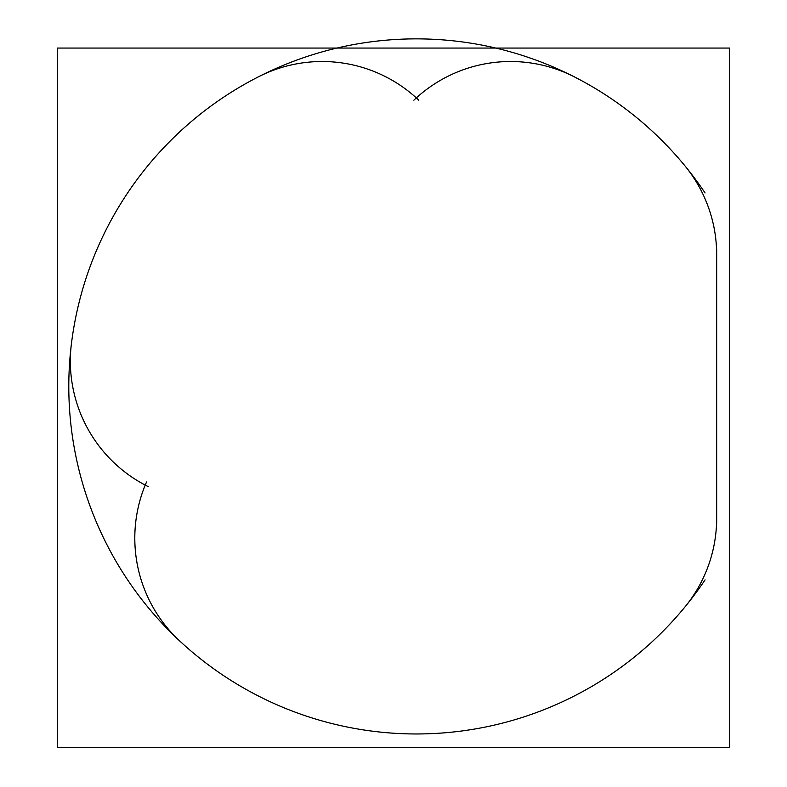 <?xml version="1.0" encoding="UTF-8"?>
<svg xmlns="http://www.w3.org/2000/svg" width="787" height="787" viewBox="0 0 787 787"><rect width="100%" height="100%" fill="white"/><g stroke="black" fill="none" stroke-linecap="round" stroke-linejoin="round"><path stroke-width="1.18" d="M574.284 76.821A140.204 140.204 0 0 0 416.343 97.903A140.204 140.204 0 0 1 574.284 76.821M145.221 485.097A140.204 140.204 0 0 0 179.436 640.716A140.204 140.204 0 0 1 145.221 485.097M255.401 78.405A140.204 140.204 0 0 1 418.822 100.205M413.864 100.205A140.204 140.204 0 0 1 577.284 78.405M705.073 579.871A347.549 347.549 0 0 1 187.08 647.622A347.549 347.549 0 0 1 187.08 125.212A347.549 347.549 0 0 1 705.073 192.963A347.549 347.549 0 0 0 187.08 125.212A347.549 347.549 0 0 0 187.08 647.622A347.549 347.549 0 0 0 705.073 579.871A347.549 347.549 0 0 1 187.08 647.622A347.549 347.549 0 0 1 187.08 125.212A347.549 347.549 0 0 1 705.073 192.963M57.402 747.65L57.402 48.056L729.598 48.056L729.598 747.65L57.402 747.65M683.5 164.129A140.204 140.204 0 0 1 716.652 256.611M716.672 249.41L716.672 523.424M716.652 516.223A140.204 140.204 0 0 1 683.5 608.715M181.945 642.999A140.204 140.204 0 0 1 146.539 481.978M148.241 486.641A140.204 140.204 0 0 1 71.853 340.535"/></g></svg>
